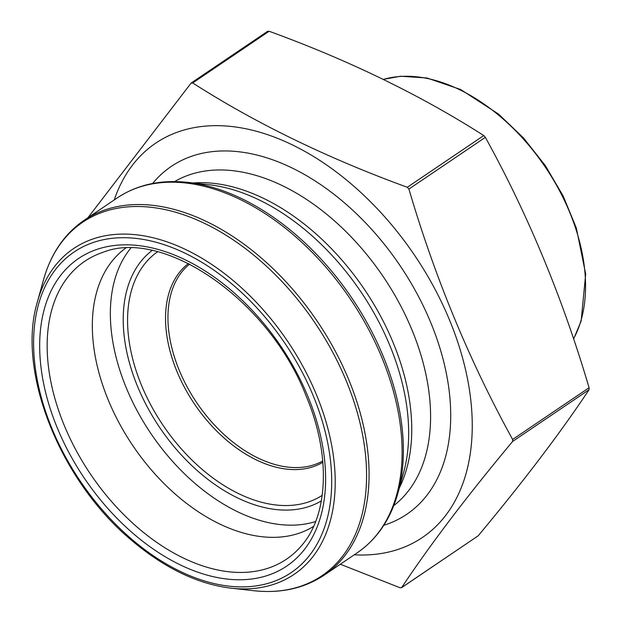 <?xml version="1.0" encoding="UTF-8"?>
<svg xmlns="http://www.w3.org/2000/svg" width="622" height="622" viewBox="0 0 622 622"><rect width="100%" height="100%" fill="white"/><g stroke="black" fill="none" stroke-linecap="round" stroke-linejoin="round"><path stroke-width="0.93" d="M114.246 199.926A238.008 151.667 55.9 0 1 270.757 135.775A238.008 151.667 55.9 0 1 449.411 319.747A238.008 151.667 55.9 0 1 354.252 554.808M87.974 217.692L191.04 83.177L192.688 82.959C255.883 123.374 327.421 158.143 407.309 187.269L408.911 189.057C435.042 277.917 469.618 361.382 512.629 439.451L512.598 441.457C467.285 495.796 430.315 544.491 401.688 587.549L400.047 587.759L340.32 564.232M401.447 587.774L478.147 535.837C523.46 481.498 560.43 432.803 589.05 389.745L589.088 387.747C562.747 298.381 528.179 214.917 485.37 137.353L483.768 135.557C420.565 95.15 349.028 60.381 269.139 31.256L267.499 31.465M315.657 521.516A167.917 107 55.9 0 1 150.99 433.674A167.917 107 55.9 0 1 130.775 248.139M313.628 526.344A167.917 107 55.9 0 1 132.976 445.857A167.917 107 55.9 0 1 125.543 248.225M152.639 183.49A210.042 133.847 55.9 0 1 430.564 322.165A210.042 133.847 55.9 0 1 383.797 525.302M174.619 181.57A195.767 124.75 55.9 0 1 411.818 329.567A195.767 124.75 55.9 0 1 393.765 505.616M193.115 182.969A195.767 124.75 55.9 0 1 392.995 342.294A195.767 124.75 55.9 0 1 399.355 487.928M389.722 345.218A197.679 125.971 55.9 0 1 403.624 472.51L397.94 493.044A213.416 135.993 55.9 0 0 382.927 355.621A213.416 135.993 55.9 0 0 187.836 182.378L209.015 184.742A197.679 125.971 55.9 0 1 389.722 345.218M324.186 575.14L357.207 552.81A214.209 136.506 -124.1 0 0 381.566 356.834A214.209 136.506 -124.1 0 0 117.208 197.928L84.18 220.258A214.209 136.506 55.9 0 1 348.538 379.171A214.209 136.506 55.9 0 1 324.186 575.14C304.15 588.443 280.608 593.629 253.558 590.69A213.416 135.993 -124.1 0 0 346.104 380.524A213.416 135.993 -124.1 0 0 182.106 214.256A213.416 135.993 -124.1 0 0 43.454 280.024C50.802 253.815 64.377 233.895 84.18 220.258M231.042 588.179C198.255 584.144 165.732 568.718 133.473 541.894C60.754 482.618 16.11 371.715 37.406 301.849A196.692 125.341 55.9 0 1 165.195 241.235A196.692 125.341 55.9 0 1 316.341 394.48A196.692 125.341 55.9 0 1 231.042 588.179L253.558 590.69M192.688 82.959L269.139 31.256M407.309 187.269L483.768 135.557M408.911 189.057L485.37 137.353M512.629 439.451L589.088 387.747M512.598 441.457L589.05 389.745M401.688 587.549L478.147 535.837M103.143 252.252A179.882 114.635 -124.1 0 0 90.703 474.446A179.882 114.635 -124.1 0 0 301.553 545.634C328.424 515.187 331.067 454.876 306.102 395.903C269.116 300.239 163.92 227.955 103.143 252.252M321.349 500.897A151.224 96.363 55.9 0 1 137.719 386.814A151.224 96.363 55.9 0 1 152.04 250.534M157.506 251.801A147.017 93.681 -124.1 0 0 141.668 385.694A147.017 93.681 -124.1 0 0 322.212 495.345M322.857 462.27A120.054 76.498 55.9 0 1 177.052 371.723A120.054 76.498 55.9 0 1 188.443 263.518M189.609 264.101A119.004 75.837 -124.1 0 0 196.746 402.729A119.004 75.837 -124.1 0 0 322.748 460.972M307.804 396.198A185.706 118.343 55.9 0 1 179.89 564.69A185.706 118.343 55.9 0 1 60.264 275.896A185.706 118.343 55.9 0 1 307.804 396.198M313.123 395.514A193.597 123.366 -124.1 0 0 55.063 270.103A193.597 123.366 -124.1 0 0 179.774 571.167A193.597 123.366 -124.1 0 0 313.123 395.514M573.562 338.819A166.61 106.168 -124.1 0 0 539.546 158.937A166.61 106.168 -124.1 0 0 383.393 79.414M37.406 301.849L43.454 280.024M191.281 82.944L267.74 31.24M117.208 197.928C137.237 184.625 160.779 179.439 187.836 182.378M357.207 552.81C377.01 539.173 390.593 519.253 397.94 493.044M573.632 339.013L581.135 321.069L585.683 274.03L576.33 228.002L563.229 196.132L545.338 165.631L523.467 137.882L498.611 114.145L460.708 89.537L426.98 77.991L400.521 76.242L383.308 79.375"/></g></svg>
